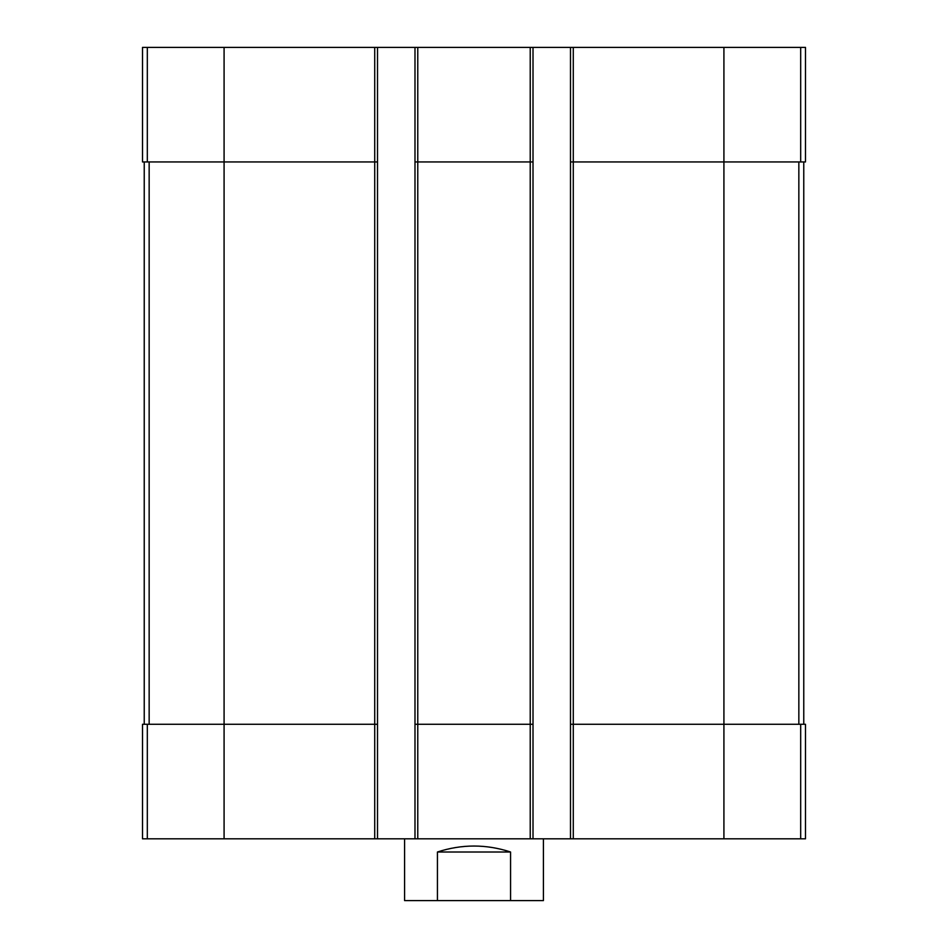 <?xml version="1.0" encoding="UTF-8"?>
<svg xmlns="http://www.w3.org/2000/svg" width="948" height="948" viewBox="0 0 948 948"><rect width="100%" height="100%" fill="white"/><g stroke="black" fill="none" stroke-linecap="round" stroke-linejoin="round"><path stroke-width="1.42" d="M800.681 47.4L800.681 161.942L805.492 161.942L805.492 47.4L142.508 47.4L142.508 161.942L374.721 161.942L374.721 838.814L142.508 838.814L142.508 724.272L147.319 724.272L147.319 838.814M573.279 47.4L573.279 724.272L805.492 724.272L805.492 838.814L374.721 838.814M800.681 161.942L723.917 161.942L723.917 838.814M570.495 47.4L570.495 161.942L723.917 161.942L723.917 47.4M533.013 47.4L533.013 161.942L530.228 161.942L530.228 838.814M417.772 47.4L417.772 161.942L530.228 161.942L530.228 47.4M414.987 47.4L414.987 838.814M533.013 161.942L533.013 724.272L417.772 724.272L417.772 161.942L414.987 161.942M377.505 47.4L377.505 161.942L374.721 161.942L374.721 47.4M573.279 838.814L573.279 724.272L570.495 724.272L570.495 838.814M570.495 161.942L570.495 724.272M533.013 724.272L533.013 838.814M417.772 838.814L417.772 724.272L414.987 724.272M377.505 161.942L377.505 838.814M377.505 724.272L147.319 724.272M144.238 161.942L144.238 724.272M803.762 161.942L803.762 724.272M404.583 838.814L404.583 900.6L543.417 900.6L543.417 838.814M437.431 900.6L437.431 852.003L510.569 852.003C486.194 844.052 461.806 844.052 437.431 852.003M510.569 900.6L510.569 852.003M224.084 47.4L224.084 838.814M147.319 47.4L147.319 161.942M800.681 724.272L800.681 838.814M149.156 161.942L149.156 724.272M798.844 161.942L798.844 724.272"/></g></svg>
